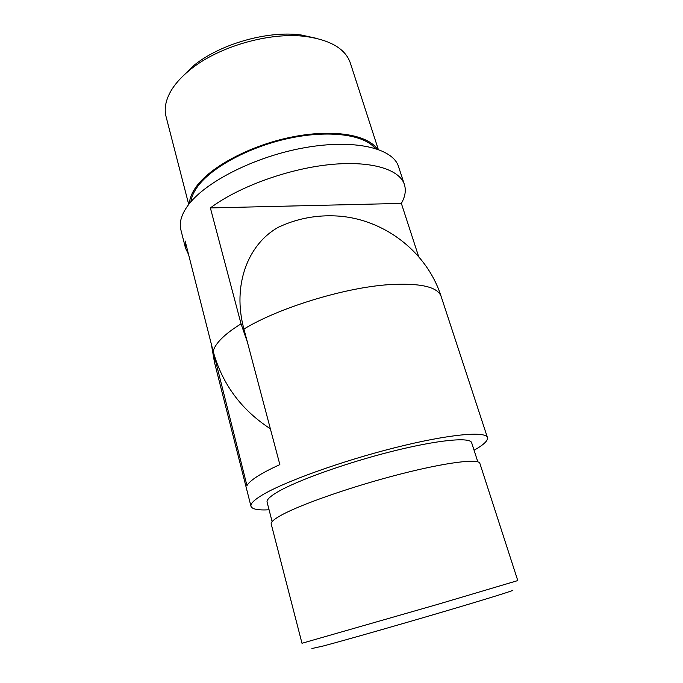 <?xml version="1.0" encoding="UTF-8"?>
<svg xmlns="http://www.w3.org/2000/svg" width="683" height="683" viewBox="0 0 683 683"><rect width="100%" height="100%" fill="white"/><g stroke="black" fill="none" stroke-linecap="round" stroke-linejoin="round"><path stroke-width="1.02" d="M378.28 149.381L350.345 63.049C345.581 49.056 330.922 40.229 306.36 36.566C269.947 31.469 217.023 46.854 189.003 70.656C180.944 77.341 174.882 84.171 170.827 91.155C165.636 100.341 164.048 108.819 166.054 116.588L188.73 204.456M247.391 342.14L241.056 323.853L210.381 207.931C237.684 187.33 286.612 169.239 328.489 164.74C370.434 160.206 399.606 169.171 404.413 184.547L398.531 166.626C393.066 148.254 354.767 138.76 304.635 147.707C254.563 156.527 204.012 182.515 187.518 206.078C181.285 214.914 179.074 222.846 180.875 229.864L185.511 248.142L185.136 241.014L213.156 351.31C222.223 384.042 241.287 409.868 270.357 428.779M188.568 254.52L185.511 248.142M375.061 148.322C364.21 134.696 329.308 129.71 289.216 138.282C249.141 146.794 210.893 167.642 197.242 187.099C193.571 192.282 191.445 197.191 190.881 201.827M377.247 149.022C367.454 134.56 332.331 128.72 291.043 137.189C249.782 145.59 209.946 167.079 195.953 187.116C191.829 192.965 189.652 198.454 189.404 203.594M180.773 78.238L192.546 66.541C218.569 44.421 267.343 30.248 301.169 34.987L317.373 38.547M404.413 184.547C406.206 190.361 405.19 196.653 401.356 203.406L418.688 256.697M401.356 203.406L210.381 207.931M512.25 590.325C517.518 589.361 490.351 597.89 444.351 611.464C398.454 625.005 344.761 640.295 323.443 645.947L311.892 648.534M301.988 643.266L437.948 604.284L517.782 580.576L479.867 463.381C478.774 458.344 446.119 462.289 399.12 474.403C352.18 486.467 301.323 504.216 281.78 514.922C274.216 519.046 270.69 522.077 271.211 524.006L301.988 643.266M243.925 329.044C278.51 307.888 344.352 287.628 388.627 284.674C420.165 282.822 437.675 286.758 441.15 296.49C426.704 250.721 381.421 216.673 332.57 215.828C313.659 215.384 295.637 219.166 278.502 227.191C247.844 244.062 232.041 285.417 243.925 329.044L279.859 464.611C270.314 468.956 262.75 472.926 257.175 476.512C251.66 480.089 248.262 483.12 246.973 485.613L212.754 349.73M269.068 509.8C258.054 510.372 252.018 509.202 250.977 506.282C250.302 503.764 253.974 500.067 261.982 495.192C283.206 482.207 340.86 461.298 394.672 447.766C448.552 434.175 485.92 430.853 487.457 437.581C488.14 440.603 483.675 444.821 474.062 450.242M272.124 521.607L267.087 502.142C266.49 499.896 269.879 496.567 277.238 492.178C296.226 480.832 345.888 462.954 391.888 451.42C437.965 439.826 470.263 436.881 471.637 442.721L477.818 461.853M241.056 323.853C232.818 328.924 226.346 333.808 221.625 338.503C216.955 343.182 214.129 347.451 213.156 351.31M250.977 506.282L214.471 362.34L214.453 357.559M192.546 66.541L189.003 70.656M301.169 34.987L306.36 36.566M211.38 344.309L214.471 362.34M487.457 437.581L441.15 296.49"/></g></svg>
